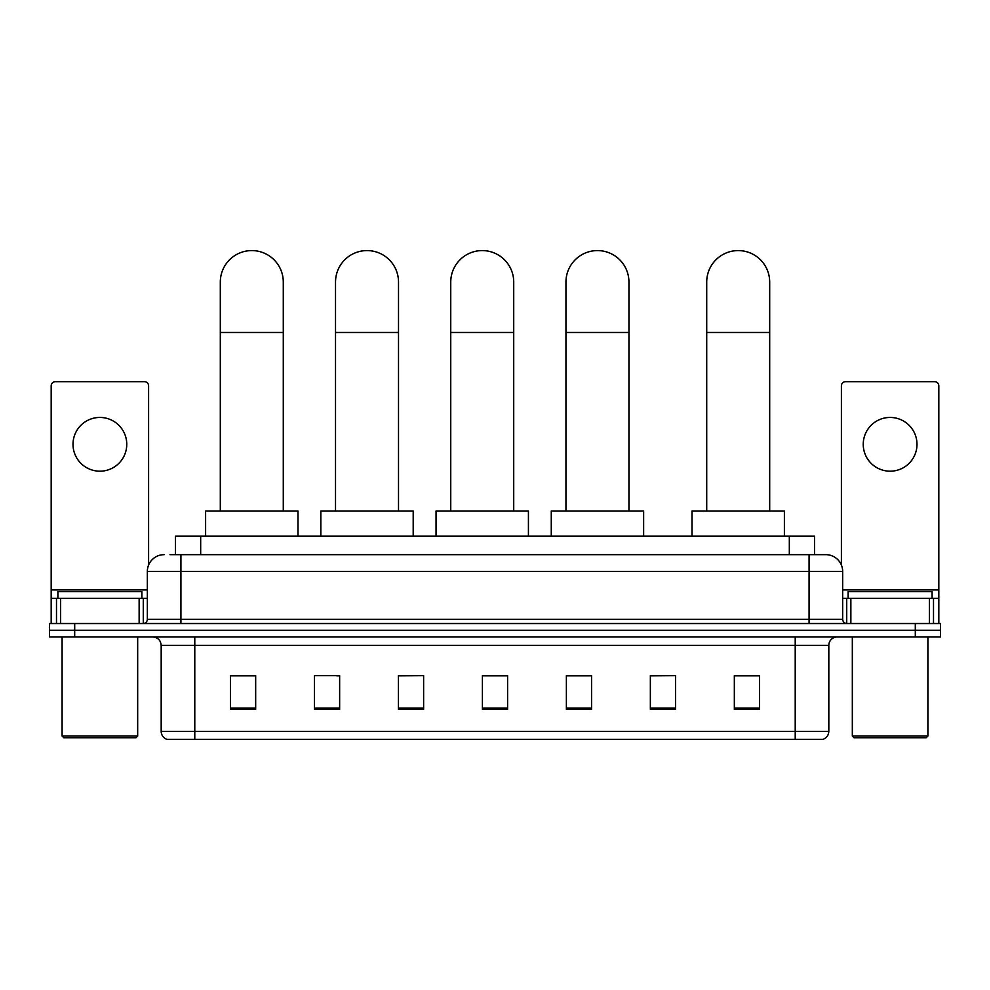 <?xml version="1.0" encoding="UTF-8"?>
<svg xmlns="http://www.w3.org/2000/svg" width="990" height="990" viewBox="0 0 990 990"><rect width="100%" height="100%" fill="white"/><g stroke="black" fill="none" stroke-linecap="round" stroke-linejoin="round"><path stroke-width="1.49" d="M175.478 554.66L175.478 536.196L814.523 536.196L814.523 554.66M170.391 554.66L825.87 554.66A16.793 16.793 0 0 1 842.663 571.465L842.663 619.332C842.886 621.856 844.297 623.255 846.871 623.527M170.008 554.66L180.922 554.66L180.922 571.465L147.337 571.465L147.337 619.332A4.195 4.195 0 0 1 143.129 623.527M164.13 554.66A16.793 16.793 0 0 0 147.337 571.465M74.695 623.527L49.5 623.527L49.5 630.246L74.695 630.246L49.5 630.246L49.5 636.966L74.695 636.966L74.695 630.246L915.304 630.246L74.695 630.246L74.695 623.527L915.304 623.527L915.304 630.246L940.5 630.246L915.304 630.246L915.304 636.966L74.695 636.966M915.304 636.966L940.5 636.966L940.5 623.527L915.304 623.527M842.663 571.465L809.077 571.465L809.077 554.66L825.87 554.66M828.816 731.35C828.58 735.384 826.563 738.07 822.764 739.419L795.218 739.419L795.218 731.35L828.816 731.35L828.816 645.356A8.403 8.403 0 0 1 837.206 636.966M795.218 739.419L167.236 739.419A8.403 8.403 0 0 1 161.184 731.35L161.184 645.356C160.689 640.258 157.893 637.461 152.794 636.966M759.528 709.273L759.528 675.675L734.332 675.675L734.332 709.273L759.528 709.273M675.551 709.273L675.551 675.675L650.356 675.675L650.356 709.273L675.551 709.273M591.575 709.273L591.575 675.675L566.379 675.675L566.379 709.273L591.575 709.273M255.667 709.273L255.667 675.675L230.472 675.675L230.472 709.273L255.667 709.273M339.644 709.273L339.644 675.675L314.449 675.675L314.449 709.273L339.644 709.273M423.621 709.273L423.621 675.675L398.425 675.675L398.425 709.273L423.621 709.273M507.598 709.273L507.598 675.675L482.402 675.675L482.402 709.273L507.598 709.273M675.551 675.675L650.356 675.848L675.551 675.675M423.621 675.675L398.425 675.848L423.621 675.675M336.786 675.848L339.644 675.848M567.221 675.848L591.575 675.848M507.598 675.848L482.402 675.848M255.667 675.848L230.472 675.848M759.528 675.848L734.332 675.848M99.891 417.446A26.878 26.878 0 0 0 73.013 444.324A26.878 26.878 0 0 0 99.891 471.19A26.878 26.878 0 0 0 126.757 444.324A26.878 26.878 0 0 0 99.891 417.446M139.144 623.527L139.144 598.331L60.625 598.331L60.625 623.527M148.599 565.08L148.599 385.877A4.195 4.195 0 0 0 144.392 381.67L55.378 381.67A4.195 4.195 0 0 0 51.183 385.877L51.183 598.331L60.625 598.331M139.144 598.331L147.337 598.331M51.183 623.527L51.183 598.331M136.001 737.736L63.781 737.736L62.098 736.053L137.672 736.053L136.001 737.736M62.098 636.966L62.098 736.053M137.672 636.966L137.672 736.053M141.879 598.331L141.879 591.612L57.903 591.612L57.903 598.331M220.312 511.001L220.312 282.076A31.494 31.494 0 0 1 251.806 250.581A31.494 31.494 0 0 1 283.288 282.076A31.494 31.494 0 0 0 251.806 250.581M283.288 511.001L283.288 282.076M297.99 536.196L297.99 511.001L205.611 511.001L205.611 536.196M335.523 511.001L335.523 282.076A31.494 31.494 0 0 1 367.018 250.581A31.494 31.494 0 0 1 398.512 282.076A31.494 31.494 0 0 0 367.018 250.581M398.512 511.001L398.512 282.076M413.201 536.196L413.201 511.001L320.834 511.001L320.834 536.196M450.747 511.001L450.747 282.076A31.494 31.494 0 0 1 482.241 250.581A31.494 31.494 0 0 1 513.723 282.076A31.494 31.494 0 0 0 482.241 250.581M513.723 511.001L513.723 282.076M528.425 536.196L528.425 511.001L436.046 511.001L436.046 536.196M565.958 511.001L565.958 282.076A31.494 31.494 0 0 1 597.453 250.581A31.494 31.494 0 0 1 628.947 282.076A31.494 31.494 0 0 0 597.453 250.581M628.947 511.001L628.947 282.076M643.636 536.196L643.636 511.001L551.269 511.001L551.269 536.196M706.712 511.001L706.712 282.076A31.494 31.494 0 0 1 738.193 250.581A31.494 31.494 0 0 1 769.688 282.076A31.494 31.494 0 0 0 738.193 250.581M769.688 511.001L769.688 282.076M784.389 536.196L784.389 511.001L692.01 511.001L692.01 536.196M890.109 417.446A26.878 26.878 0 0 0 863.243 444.324A26.878 26.878 0 0 0 890.109 471.19A26.878 26.878 0 0 0 916.988 444.324A26.878 26.878 0 0 0 890.109 417.446M929.375 623.527L929.375 598.331L850.856 598.331L850.856 623.527M938.817 623.527L938.817 598.331L938.817 623.527M929.375 598.331L938.817 598.331L938.817 385.877A4.195 4.195 0 0 0 934.622 381.67L845.609 381.67A4.195 4.195 0 0 0 841.401 385.877L841.401 565.08M842.663 598.331L850.856 598.331M926.219 737.736L853.999 737.736L852.328 736.053L927.902 736.053L926.219 737.736M852.328 636.966L852.328 736.053M927.902 636.966L927.902 736.053M932.097 598.331L932.097 591.612L848.121 591.612L848.121 598.331M200.673 554.66L200.673 536.196M789.327 554.66L789.327 536.196M180.922 623.527L180.922 619.332L842.663 619.332M147.337 619.332L180.922 619.332L180.922 571.465L809.077 571.465L809.077 623.527M795.218 636.966L795.218 645.356L161.184 645.356M828.816 645.356L795.218 645.356L795.218 731.35L194.783 731.35L194.783 739.419M161.184 731.35L194.783 731.35L194.783 636.966M507.598 708.098L482.402 708.098M423.621 708.098L398.425 708.098M339.644 708.098L314.449 708.098M255.667 708.098L230.472 708.098M591.575 708.098L566.379 708.098M675.551 708.098L650.356 708.098M759.528 708.098L734.332 708.098M147.337 589.941L51.183 589.941M143.278 598.331L143.278 623.527M51.245 598.331L51.245 623.527M56.492 623.527L56.492 598.331M220.312 332.467L283.288 332.467M335.523 332.467L398.512 332.467M450.747 332.467L513.723 332.467M565.958 332.467L628.947 332.467M706.712 332.467L769.688 332.467M938.817 589.941L842.663 589.941M938.755 623.527L938.755 598.331M933.508 598.331L933.508 623.527M846.722 623.527L846.722 598.331"/></g></svg>

